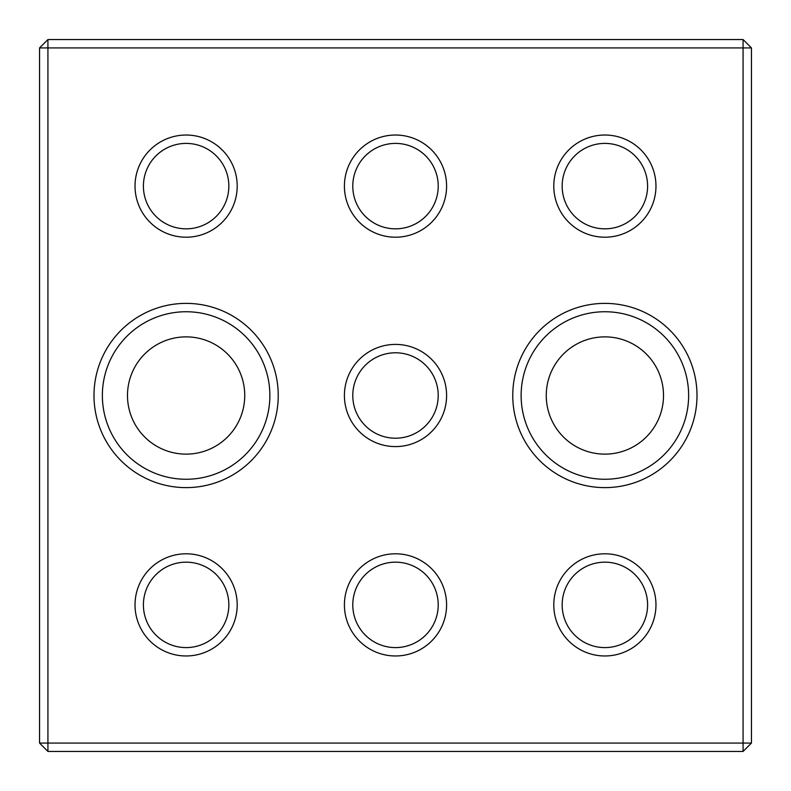 <?xml version="1.0" encoding="UTF-8"?>
<svg xmlns="http://www.w3.org/2000/svg" width="791" height="791" viewBox="0 0 791 791"><rect width="100%" height="100%" fill="white"/><g stroke="black" fill="none" stroke-linecap="round" stroke-linejoin="round"><path stroke-width="1.19" d="M743.075 751.45L47.925 751.45L47.925 743.075L743.075 743.075L743.075 751.45L751.45 743.075L743.075 743.075L743.075 47.925L47.925 47.925L47.925 743.075L39.55 743.075L39.55 47.925L47.925 39.55L743.075 39.55L751.45 47.925L751.45 743.075M352.786 395.5A42.714 42.714 0 0 1 416.857 358.511A42.714 42.714 0 0 1 416.857 432.489A42.714 42.714 0 0 1 352.786 395.5M47.925 751.45L39.55 743.075M562.164 604.878A42.714 42.714 0 0 1 626.235 567.889A42.714 42.714 0 0 1 626.235 641.877A42.714 42.714 0 0 1 562.164 604.878M553.789 604.878A51.089 51.089 0 0 1 630.427 560.641A51.089 51.089 0 0 1 630.427 649.124A51.089 51.089 0 0 1 553.789 604.878M562.164 186.122A42.714 42.714 0 0 1 626.235 149.123A42.714 42.714 0 0 1 626.235 223.111A42.714 42.714 0 0 1 562.164 186.122M553.789 186.122A51.089 51.089 0 0 1 630.427 141.876A51.089 51.089 0 0 1 630.427 230.359A51.089 51.089 0 0 1 553.789 186.122M521.131 395.5A83.757 83.757 0 0 1 604.878 311.743A83.757 83.757 0 0 1 688.635 395.5A83.757 83.757 0 0 1 604.878 479.257A83.757 83.757 0 0 1 521.131 395.5M512.756 395.5A92.132 92.132 0 0 1 650.944 315.718A92.132 92.132 0 0 1 650.944 475.282A92.132 92.132 0 0 1 512.756 395.5M344.411 395.5A51.089 51.089 0 0 1 421.049 351.253A51.089 51.089 0 0 1 421.049 439.747A51.089 51.089 0 0 1 344.411 395.5M93.991 395.5A92.132 92.132 0 0 1 232.178 315.718A92.132 92.132 0 0 1 232.178 475.282A92.132 92.132 0 0 1 93.991 395.5M135.024 186.122A51.089 51.089 0 0 1 211.662 141.876A51.089 51.089 0 0 1 211.662 230.359A51.089 51.089 0 0 1 135.024 186.122M135.024 604.878A51.089 51.089 0 0 1 211.662 560.641A51.089 51.089 0 0 1 211.662 649.124A51.089 51.089 0 0 1 135.024 604.878M344.411 604.878A51.089 51.089 0 0 1 421.049 560.641A51.089 51.089 0 0 1 421.049 649.124A51.089 51.089 0 0 1 344.411 604.878M344.411 186.122A51.089 51.089 0 0 1 421.049 141.876A51.089 51.089 0 0 1 421.049 230.359A51.089 51.089 0 0 1 344.411 186.122M352.786 186.122A42.714 42.714 0 0 1 416.857 149.123A42.714 42.714 0 0 1 416.857 223.111A42.714 42.714 0 0 1 352.786 186.122M352.786 604.878A42.714 42.714 0 0 1 416.857 567.889A42.714 42.714 0 0 1 416.857 641.877A42.714 42.714 0 0 1 352.786 604.878M143.408 604.878A42.714 42.714 0 0 1 207.479 567.889A42.714 42.714 0 0 1 207.479 641.877A42.714 42.714 0 0 1 143.408 604.878M143.408 186.122A42.714 42.714 0 0 1 207.479 149.123A42.714 42.714 0 0 1 207.479 223.111A42.714 42.714 0 0 1 143.408 186.122M102.365 395.5A83.757 83.757 0 0 1 186.122 311.743A83.757 83.757 0 0 1 269.869 395.5A83.757 83.757 0 0 1 186.122 479.257A83.757 83.757 0 0 1 102.365 395.5M743.075 39.55L743.075 47.925L751.45 47.925M39.55 47.925L47.925 47.925L47.925 39.55M546.255 395.5A58.623 58.623 0 0 1 634.194 344.728A58.623 58.623 0 0 1 634.194 446.272A58.623 58.623 0 0 1 546.255 395.5M127.489 395.5A58.623 58.623 0 0 1 215.429 344.728A58.623 58.623 0 0 1 215.429 446.272A58.623 58.623 0 0 1 127.489 395.5"/></g></svg>
